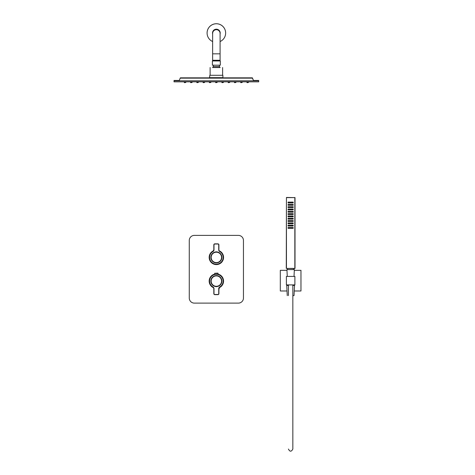 <?xml version="1.0" encoding="UTF-8"?>
<svg xmlns="http://www.w3.org/2000/svg" width="475" height="475" viewBox="0 0 475 475"><rect width="100%" height="100%" fill="white"/><g stroke="black" fill="none" stroke-linecap="round" stroke-linejoin="round"><path stroke-width="0.71" d="M216.903 252.005A0.849 0.849 0 0 0 215.965 251.91L215.822 252.005A5.421 5.421 0 0 0 211.767 260.258A5.421 5.421 0 0 0 220.964 260.258A5.421 5.421 0 0 0 216.903 252.005L216.76 251.91A5.504 5.504 0 0 1 221.059 260.264A5.504 5.504 0 0 1 211.666 260.264A5.504 5.504 0 0 1 215.965 251.91A0.849 0.849 0 0 0 215.822 252.005M218.732 249.868L218.732 244.868A0.849 0.849 0 0 0 217.888 244.019L214.837 244.019A0.849 0.849 0 0 0 213.993 244.868L213.993 249.868A1.864 1.864 0 0 1 213.043 251.495A6.775 6.775 0 0 0 211.161 261.731A6.775 6.775 0 0 0 221.57 261.731A6.775 6.775 0 0 0 219.682 251.495A1.864 1.864 0 0 1 218.732 249.868L218.904 249.868A1.692 1.692 0 0 0 219.765 251.346A6.941 6.941 0 0 1 221.7 261.838A6.941 6.941 0 0 1 211.031 261.838A6.941 6.941 0 0 1 212.96 251.346A1.692 1.692 0 0 0 213.821 249.868L212.96 251.346A1.692 1.692 0 0 0 213.821 249.868L213.821 244.868A1.015 1.015 0 0 1 214.837 243.853L217.888 243.853A1.015 1.015 0 0 1 218.904 244.868L218.904 249.868A1.692 1.692 0 0 0 219.765 251.346L219.444 251.109M213.043 287.007L212.96 287.155A6.941 6.941 0 0 1 211.031 276.658A6.941 6.941 0 0 1 221.7 276.658A6.941 6.941 0 0 1 219.765 287.155A1.692 1.692 0 0 0 218.904 288.628L218.904 293.633A1.015 1.015 0 0 1 217.888 294.648L214.837 294.648A1.015 1.015 0 0 1 213.821 293.633L213.821 288.628A1.692 1.692 0 0 0 212.96 287.155L213.993 288.628L213.993 293.633A0.849 0.849 0 0 0 214.837 294.482L217.888 294.482A0.849 0.849 0 0 0 218.732 293.633L218.732 288.628A1.864 1.864 0 0 1 219.682 287.007A6.775 6.775 0 0 0 221.57 276.771A6.775 6.775 0 0 0 211.161 276.771A6.775 6.775 0 0 0 213.043 287.007A1.864 1.864 0 0 1 213.993 288.628M215.234 274.253L218.072 274.372L218.025 273.256L214.706 273.256L214.652 274.372L215.151 274.265M215.822 286.496A0.849 0.849 0 0 0 216.76 286.591L216.903 286.496A5.421 5.421 0 0 0 220.964 278.237A5.421 5.421 0 0 0 211.767 278.237A5.421 5.421 0 0 0 215.822 286.496L215.965 286.591A5.504 5.504 0 0 1 211.666 278.237A5.504 5.504 0 0 1 221.059 278.237A5.504 5.504 0 0 1 216.76 286.591A0.849 0.849 0 0 0 216.903 286.496M218.904 289.406L219.682 287.007M216.362 273.155L217.924 273.155L216.362 273.155M216.362 286.455A5.35 5.35 0 0 0 221 278.427A5.35 5.35 0 0 0 211.731 278.427A5.35 5.35 0 0 0 216.362 286.455M213.916 262.152A5.35 5.35 0 0 0 221.706 257.135A5.35 5.35 0 0 0 213.465 252.896A5.35 5.35 0 0 0 213.916 262.152M213.477 287.601A7.113 7.113 0 0 1 214.706 274.188M218.025 274.188A7.113 7.113 0 0 1 219.248 287.601M213.477 250.895A7.113 7.113 0 0 0 210.787 261.808A7.113 7.113 0 0 0 221.985 261.755A7.113 7.113 0 0 0 219.248 250.895M189.27 298.033L189.27 240.463A5.083 5.083 0 0 1 194.352 235.386L238.379 235.386A5.083 5.083 0 0 1 243.455 240.463L243.455 298.033A5.083 5.083 0 0 1 238.379 303.115L194.352 303.115A5.083 5.083 0 0 1 189.27 298.033M213.566 287.731A7.196 7.196 0 0 1 214.706 274.099M218.025 274.099A7.196 7.196 0 0 1 219.159 287.731M219.159 250.764A7.196 7.196 0 0 1 215.407 264.527A7.196 7.196 0 0 1 213.566 250.764M220.091 53.835L212.64 53.835L212.64 60.272L220.091 60.272L220.091 33.428A3.723 3.723 180 0 0 216.362 29.705A3.723 3.723 180 0 0 212.64 33.428L212.64 33.013M219.408 60.277L219.408 60.948L216.362 60.96L213.317 60.948L213.317 60.272M220.323 60.948L212.402 60.948L212.402 65.182L217.568 65.2L220.323 65.182L220.323 60.948L212.402 60.948M220.091 41.539A9.28 9.28 180 0 0 216.95 23.78A9.28 9.28 180 0 0 212.64 41.539M220.21 33.036A3.842 3.842 180 0 1 220.091 33.98A3.842 3.842 180 0 0 216.606 29.201A3.842 3.842 180 0 0 212.64 33.986A3.842 3.842 180 0 1 212.521 33.036M225.643 33.042L225.643 33.013A9.28 9.28 180 0 0 216.95 23.75A9.28 9.28 180 0 0 207.082 33.013L207.082 33.042M220.091 33.802A3.806 3.806 180 0 0 216.986 29.284A3.806 3.806 180 0 0 212.64 33.802M286.389 284.905L286.389 276.408L294.892 276.408L294.892 284.905L286.389 284.905M287.025 290.985L280.309 290.985L280.309 270.328L286.965 270.328M294.316 270.328L300.966 270.328L300.966 290.985L294.257 290.985M253.602 80.459L258.697 80.459L258.697 81.843L174.034 81.843L174.034 80.459L179.123 80.459M258.697 80.827L174.034 80.827M180.346 77.841L179.111 80.803L253.614 80.803L252.385 77.841L180.346 77.841L179.111 80.803M180.346 78.155L252.385 78.155L253.614 80.803M252.385 78.155L252.385 77.841M179.111 81.843L253.614 81.843M184.276 82.478L185.802 82.478L184.442 82.644L184.276 81.991M185.802 82.478L185.802 81.991M190.54 82.478L192.066 82.478L190.713 82.644L190.54 81.991M192.066 82.478L192.066 81.991M196.804 82.478L198.33 82.478L196.977 82.644L196.804 81.991M198.33 82.478L198.33 81.991M203.068 82.478L204.594 82.478L203.241 82.644L203.068 81.991M204.594 82.478L204.594 81.991M209.338 82.478L210.858 82.478L209.505 82.644L209.338 81.991M210.858 82.478L210.858 81.991M215.602 82.478L217.123 82.478L215.769 82.644L215.602 81.991M217.123 82.478L217.123 81.991M221.867 82.478L223.393 82.478L222.039 82.644L221.867 81.991M223.393 82.478L223.393 81.991M228.131 82.478L229.657 82.478L228.303 82.644L228.131 81.991M229.657 82.478L229.657 81.991M234.395 82.478L235.921 82.478L234.567 82.644L234.395 81.991M235.921 82.478L235.921 81.991M240.665 82.478L242.185 82.478L240.831 82.644L240.665 81.991M242.185 82.478L242.185 81.991M246.929 82.478L248.449 82.478L247.095 82.644L246.929 81.991M248.449 82.478L248.449 81.991M209.825 75.293L222.9 75.293L209.825 75.293L209.487 78.001L209.825 77.663L222.9 77.663L223.203 77.995L209.487 78.001M212.646 67.515L220.079 67.515M212.64 67.527L220.085 67.527M220.097 67.545A4.233 4.233 0 0 0 219.408 66.601L213.317 66.601A4.233 4.233 0 0 0 212.628 67.545M219.408 60.943L213.317 60.943M290.451 202.534A0.511 0.511 0 0 0 289.685 202.095A0.511 0.511 0 0 0 289.685 202.973A0.511 0.511 0 0 0 290.451 202.534M289.049 202.534A0.511 0.511 0 0 0 288.283 202.095A0.511 0.511 0 0 0 288.283 202.973A0.511 0.511 0 0 0 289.049 202.534M291.846 202.534A0.511 0.511 0 0 0 291.086 202.095A0.511 0.511 0 0 0 291.086 202.973A0.511 0.511 0 0 0 291.846 202.534M293.247 202.534A0.511 0.511 0 0 0 292.487 202.095A0.511 0.511 0 0 0 292.487 202.973A0.511 0.511 0 0 0 293.247 202.534M289.049 204.844A0.511 0.511 0 0 0 288.283 204.404A0.511 0.511 0 0 0 288.283 205.283A0.511 0.511 0 0 0 289.049 204.844M290.451 204.844A0.511 0.511 0 0 0 289.685 204.404A0.511 0.511 0 0 0 289.685 205.283A0.511 0.511 0 0 0 290.451 204.844M291.846 204.844A0.511 0.511 0 0 0 291.086 204.404A0.511 0.511 0 0 0 291.086 205.283A0.511 0.511 0 0 0 291.846 204.844M293.247 204.844A0.511 0.511 0 0 0 292.487 204.404A0.511 0.511 0 0 0 292.487 205.283A0.511 0.511 0 0 0 293.247 204.844M289.049 207.153A0.511 0.511 0 0 0 288.283 206.714A0.511 0.511 0 0 0 288.283 207.593A0.511 0.511 0 0 0 289.049 207.153M290.451 207.153A0.511 0.511 0 0 0 289.685 206.714A0.511 0.511 0 0 0 289.685 207.593A0.511 0.511 0 0 0 290.451 207.153M291.846 207.153A0.511 0.511 0 0 0 291.086 206.714A0.511 0.511 0 0 0 291.086 207.593A0.511 0.511 0 0 0 291.846 207.153M293.247 207.153A0.511 0.511 0 0 0 292.487 206.714A0.511 0.511 0 0 0 292.487 207.593A0.511 0.511 0 0 0 293.247 207.153M289.049 209.463A0.511 0.511 0 0 0 288.283 209.024A0.511 0.511 0 0 0 288.283 209.902A0.511 0.511 0 0 0 289.049 209.463M290.451 209.463A0.511 0.511 0 0 0 289.685 209.024A0.511 0.511 0 0 0 289.685 209.902A0.511 0.511 0 0 0 290.451 209.463M291.846 209.463A0.511 0.511 0 0 0 291.086 209.024A0.511 0.511 0 0 0 291.086 209.902A0.511 0.511 0 0 0 291.846 209.463M293.247 209.463A0.511 0.511 0 0 0 292.487 209.024A0.511 0.511 0 0 0 292.487 209.902A0.511 0.511 0 0 0 293.247 209.463M289.049 211.773A0.511 0.511 0 0 0 288.283 211.333A0.511 0.511 0 0 0 288.283 212.212A0.511 0.511 0 0 0 289.049 211.773M290.451 211.773A0.511 0.511 0 0 0 289.685 211.333A0.511 0.511 0 0 0 289.685 212.212A0.511 0.511 0 0 0 290.451 211.773M291.846 211.773A0.511 0.511 0 0 0 291.086 211.333A0.511 0.511 0 0 0 291.086 212.212A0.511 0.511 0 0 0 291.846 211.773M293.247 211.773A0.511 0.511 0 0 0 292.487 211.333A0.511 0.511 0 0 0 292.487 212.212A0.511 0.511 0 0 0 293.247 211.773M289.049 214.083A0.511 0.511 0 0 0 288.283 213.643A0.511 0.511 0 0 0 288.283 214.522A0.511 0.511 0 0 0 289.049 214.083M290.451 214.083A0.511 0.511 0 0 0 289.685 213.643A0.511 0.511 0 0 0 289.685 214.522A0.511 0.511 0 0 0 290.451 214.083M291.846 214.083A0.511 0.511 0 0 0 291.086 213.643A0.511 0.511 0 0 0 291.086 214.522A0.511 0.511 0 0 0 291.846 214.083M293.247 214.083A0.511 0.511 0 0 0 292.487 213.643A0.511 0.511 0 0 0 292.487 214.522A0.511 0.511 0 0 0 293.247 214.083M289.049 216.392A0.511 0.511 0 0 0 288.283 215.953A0.511 0.511 0 0 0 288.283 216.832A0.511 0.511 0 0 0 289.049 216.392M290.451 216.392A0.511 0.511 0 0 0 289.685 215.953A0.511 0.511 0 0 0 289.685 216.832A0.511 0.511 0 0 0 290.451 216.392M291.846 216.392A0.511 0.511 0 0 0 291.086 215.953A0.511 0.511 0 0 0 291.086 216.832A0.511 0.511 0 0 0 291.846 216.392M293.247 216.392A0.511 0.511 0 0 0 292.487 215.953A0.511 0.511 0 0 0 292.487 216.832A0.511 0.511 0 0 0 293.247 216.392M289.049 218.696A0.511 0.511 0 0 0 288.283 218.257A0.511 0.511 0 0 0 288.283 219.141A0.511 0.511 0 0 0 289.049 218.696M290.451 218.696A0.511 0.511 0 0 0 289.685 218.257A0.511 0.511 0 0 0 289.685 219.141A0.511 0.511 0 0 0 290.451 218.696M291.846 218.696A0.511 0.511 0 0 0 291.086 218.257A0.511 0.511 0 0 0 291.086 219.141A0.511 0.511 0 0 0 291.846 218.696M293.247 218.696A0.511 0.511 0 0 0 292.487 218.257A0.511 0.511 0 0 0 292.487 219.141A0.511 0.511 0 0 0 293.247 218.696M289.049 221.006A0.511 0.511 0 0 0 288.283 220.566A0.511 0.511 0 0 0 288.283 221.445A0.511 0.511 0 0 0 289.049 221.006M290.451 221.006A0.511 0.511 0 0 0 289.685 220.566A0.511 0.511 0 0 0 289.685 221.445A0.511 0.511 0 0 0 290.451 221.006M291.846 221.006A0.511 0.511 0 0 0 291.086 220.566A0.511 0.511 0 0 0 291.086 221.445A0.511 0.511 0 0 0 291.846 221.006M293.247 221.006A0.511 0.511 0 0 0 292.487 220.566A0.511 0.511 0 0 0 292.487 221.445A0.511 0.511 0 0 0 293.247 221.006M289.049 223.315A0.511 0.511 0 0 0 288.283 222.876A0.511 0.511 0 0 0 288.283 223.755A0.511 0.511 0 0 0 289.049 223.315M290.451 223.315A0.511 0.511 0 0 0 289.685 222.876A0.511 0.511 0 0 0 289.685 223.755A0.511 0.511 0 0 0 290.451 223.315M291.846 223.315A0.511 0.511 0 0 0 291.086 222.876A0.511 0.511 0 0 0 291.086 223.755A0.511 0.511 0 0 0 291.846 223.315M293.247 223.315A0.511 0.511 0 0 0 292.487 222.876A0.511 0.511 0 0 0 292.487 223.755A0.511 0.511 0 0 0 293.247 223.315M289.049 225.625A0.511 0.511 0 0 0 288.283 225.186A0.511 0.511 0 0 0 288.283 226.064A0.511 0.511 0 0 0 289.049 225.625M290.451 225.625A0.511 0.511 0 0 0 289.685 225.186A0.511 0.511 0 0 0 289.685 226.064A0.511 0.511 0 0 0 290.451 225.625M291.846 225.625A0.511 0.511 0 0 0 291.086 225.186A0.511 0.511 0 0 0 291.086 226.064A0.511 0.511 0 0 0 291.846 225.625M293.247 225.625A0.511 0.511 0 0 0 292.487 225.186A0.511 0.511 0 0 0 292.487 226.064A0.511 0.511 0 0 0 293.247 225.625M289.049 227.935A0.511 0.511 0 0 0 288.283 227.495A0.511 0.511 0 0 0 288.283 228.374A0.511 0.511 0 0 0 289.049 227.935M290.451 227.935A0.511 0.511 0 0 0 289.685 227.495A0.511 0.511 0 0 0 289.685 228.374A0.511 0.511 0 0 0 290.451 227.935M291.846 227.935A0.511 0.511 0 0 0 291.086 227.495A0.511 0.511 0 0 0 291.086 228.374A0.511 0.511 0 0 0 291.846 227.935M293.247 227.935A0.511 0.511 0 0 0 292.487 227.495A0.511 0.511 0 0 0 292.487 228.374A0.511 0.511 0 0 0 293.247 227.935M293.17 227.935A0.427 0.427 0 0 0 292.523 227.561A0.427 0.427 0 0 0 292.523 228.309A0.427 0.427 0 0 0 293.17 227.935M291.769 227.935A0.427 0.427 0 0 0 291.122 227.561A0.427 0.427 0 0 0 291.122 228.309A0.427 0.427 0 0 0 291.769 227.935M290.368 227.935A0.427 0.427 0 0 0 289.726 227.561A0.427 0.427 0 0 0 289.726 228.309A0.427 0.427 0 0 0 290.368 227.935M288.972 227.935A0.427 0.427 0 0 0 288.325 227.561A0.427 0.427 0 0 0 288.325 228.309A0.427 0.427 0 0 0 288.972 227.935M293.17 225.625A0.427 0.427 0 0 0 292.523 225.251A0.427 0.427 0 0 0 292.523 225.999A0.427 0.427 0 0 0 293.17 225.625M291.769 225.625A0.427 0.427 0 0 0 291.122 225.251A0.427 0.427 0 0 0 291.122 225.999A0.427 0.427 0 0 0 291.769 225.625M290.368 225.625A0.427 0.427 0 0 0 289.726 225.251A0.427 0.427 0 0 0 289.726 225.999A0.427 0.427 0 0 0 290.368 225.625M288.972 225.625A0.427 0.427 0 0 0 288.325 225.251A0.427 0.427 0 0 0 288.325 225.999A0.427 0.427 0 0 0 288.972 225.625M293.17 223.315A0.427 0.427 0 0 0 292.523 222.947A0.427 0.427 0 0 0 292.523 223.689A0.427 0.427 0 0 0 293.17 223.315M291.769 223.315A0.427 0.427 0 0 0 291.122 222.947A0.427 0.427 0 0 0 291.122 223.689A0.427 0.427 0 0 0 291.769 223.315M290.368 223.315A0.427 0.427 0 0 0 289.726 222.947A0.427 0.427 0 0 0 289.726 223.689A0.427 0.427 0 0 0 290.368 223.315M288.972 223.315A0.427 0.427 0 0 0 288.325 222.947A0.427 0.427 0 0 0 288.325 223.689A0.427 0.427 0 0 0 288.972 223.315M293.17 221.006A0.427 0.427 0 0 0 292.523 220.638A0.427 0.427 0 0 0 292.523 221.38A0.427 0.427 0 0 0 293.17 221.006M291.769 221.006A0.427 0.427 0 0 0 291.122 220.638A0.427 0.427 0 0 0 291.122 221.38A0.427 0.427 0 0 0 291.769 221.006M290.368 221.006A0.427 0.427 0 0 0 289.726 220.638A0.427 0.427 0 0 0 289.726 221.38A0.427 0.427 0 0 0 290.368 221.006M288.972 221.006A0.427 0.427 0 0 0 288.325 220.638A0.427 0.427 0 0 0 288.325 221.38A0.427 0.427 0 0 0 288.972 221.006M293.17 218.696A0.427 0.427 0 0 0 292.523 218.328A0.427 0.427 0 0 0 292.523 219.07A0.427 0.427 0 0 0 293.17 218.696M291.769 218.696A0.427 0.427 0 0 0 291.122 218.328A0.427 0.427 0 0 0 291.122 219.07A0.427 0.427 0 0 0 291.769 218.696M290.368 218.696A0.427 0.427 0 0 0 289.726 218.328A0.427 0.427 0 0 0 289.726 219.07A0.427 0.427 0 0 0 290.368 218.696M288.972 218.696A0.427 0.427 0 0 0 288.325 218.328A0.427 0.427 0 0 0 288.325 219.07A0.427 0.427 0 0 0 288.972 218.696M293.17 216.392A0.427 0.427 0 0 0 292.523 216.018A0.427 0.427 0 0 0 292.523 216.76A0.427 0.427 0 0 0 293.17 216.392M291.769 216.392A0.427 0.427 0 0 0 291.122 216.018A0.427 0.427 0 0 0 291.122 216.76A0.427 0.427 0 0 0 291.769 216.392M290.368 216.392A0.427 0.427 0 0 0 289.726 216.018A0.427 0.427 0 0 0 289.726 216.76A0.427 0.427 0 0 0 290.368 216.392M288.972 216.392A0.427 0.427 0 0 0 288.325 216.018A0.427 0.427 0 0 0 288.325 216.76A0.427 0.427 0 0 0 288.972 216.392M293.17 214.083A0.427 0.427 0 0 0 292.523 213.708A0.427 0.427 0 0 0 292.523 214.451A0.427 0.427 0 0 0 293.17 214.083M291.769 214.083A0.427 0.427 0 0 0 291.122 213.708A0.427 0.427 0 0 0 291.122 214.451A0.427 0.427 0 0 0 291.769 214.083M290.368 214.083A0.427 0.427 0 0 0 289.726 213.708A0.427 0.427 0 0 0 289.726 214.451A0.427 0.427 0 0 0 290.368 214.083M288.972 214.083A0.427 0.427 0 0 0 288.325 213.708A0.427 0.427 0 0 0 288.325 214.451A0.427 0.427 0 0 0 288.972 214.083M293.17 211.773A0.427 0.427 0 0 0 292.523 211.399A0.427 0.427 0 0 0 292.523 212.147A0.427 0.427 0 0 0 293.17 211.773M291.769 211.773A0.427 0.427 0 0 0 291.122 211.399A0.427 0.427 0 0 0 291.122 212.147A0.427 0.427 0 0 0 291.769 211.773M290.368 211.773A0.427 0.427 0 0 0 289.726 211.399A0.427 0.427 0 0 0 289.726 212.147A0.427 0.427 0 0 0 290.368 211.773M288.972 211.773A0.427 0.427 0 0 0 288.325 211.399A0.427 0.427 0 0 0 288.325 212.147A0.427 0.427 0 0 0 288.972 211.773M293.17 209.463A0.427 0.427 0 0 0 292.523 209.089A0.427 0.427 0 0 0 292.523 209.837A0.427 0.427 0 0 0 293.17 209.463M291.769 209.463A0.427 0.427 0 0 0 291.122 209.089A0.427 0.427 0 0 0 291.122 209.837A0.427 0.427 0 0 0 291.769 209.463M290.368 209.463A0.427 0.427 0 0 0 289.726 209.089A0.427 0.427 0 0 0 289.726 209.837A0.427 0.427 0 0 0 290.368 209.463M288.972 209.463A0.427 0.427 0 0 0 288.325 209.089A0.427 0.427 0 0 0 288.325 209.837A0.427 0.427 0 0 0 288.972 209.463M293.17 207.153A0.427 0.427 0 0 0 292.523 206.779A0.427 0.427 0 0 0 292.523 207.527A0.427 0.427 0 0 0 293.17 207.153M291.769 207.153A0.427 0.427 0 0 0 291.122 206.779A0.427 0.427 0 0 0 291.122 207.527A0.427 0.427 0 0 0 291.769 207.153M290.368 207.153A0.427 0.427 0 0 0 289.726 206.779A0.427 0.427 0 0 0 289.726 207.527A0.427 0.427 0 0 0 290.368 207.153M288.972 207.153A0.427 0.427 0 0 0 288.325 206.779A0.427 0.427 0 0 0 288.325 207.527A0.427 0.427 0 0 0 288.972 207.153M293.17 204.844A0.427 0.427 0 0 0 292.523 204.47A0.427 0.427 0 0 0 292.523 205.218A0.427 0.427 0 0 0 293.17 204.844M291.769 204.844A0.427 0.427 0 0 0 291.122 204.47A0.427 0.427 0 0 0 291.122 205.218A0.427 0.427 0 0 0 291.769 204.844M290.368 204.844A0.427 0.427 0 0 0 289.726 204.47A0.427 0.427 0 0 0 289.726 205.218A0.427 0.427 0 0 0 290.368 204.844M288.972 204.844A0.427 0.427 0 0 0 288.325 204.47A0.427 0.427 0 0 0 288.325 205.218A0.427 0.427 0 0 0 288.972 204.844M293.17 202.534A0.427 0.427 0 0 0 292.523 202.166A0.427 0.427 0 0 0 292.523 202.908A0.427 0.427 0 0 0 293.17 202.534M291.769 202.534A0.427 0.427 0 0 0 291.122 202.166A0.427 0.427 0 0 0 291.122 202.908A0.427 0.427 0 0 0 291.769 202.534M294.838 268.571L286.271 268.405L286.443 197.458L295.011 197.624L295.011 268.405L295.011 197.624L286.443 197.624L286.443 268.405L294.838 268.405L294.838 197.458M288.972 202.534A0.427 0.427 0 0 0 288.325 202.166A0.427 0.427 0 0 0 288.325 202.908A0.427 0.427 0 0 0 288.972 202.534M290.368 202.534A0.427 0.427 0 0 0 289.726 202.166A0.427 0.427 0 0 0 289.726 202.908A0.427 0.427 0 0 0 290.368 202.534M292.843 285.451L294.536 285.451L294.025 295.61L292.843 295.61M288.438 285.451L286.746 285.451L287.25 295.61M288.438 295.61L288.438 284.905M294.013 276.408L294.352 269.592L286.93 269.592L287.268 276.408M219.682 251.495L219.765 251.346A6.941 6.941 0 0 1 221.7 261.838A6.941 6.941 0 0 1 211.031 261.838A6.941 6.941 0 0 1 212.96 251.346L213.043 251.495M213.993 249.09L213.821 244.868A1.015 1.015 0 0 1 214.837 243.853L217.888 243.853A1.015 1.015 0 0 1 218.904 244.868L218.732 244.868M217.888 294.648L214.837 294.648M216.362 286.3A5.195 5.195 0 0 0 220.863 278.504A5.195 5.195 0 0 0 211.862 278.504A5.195 5.195 0 0 0 216.362 286.3M213.987 262.016A5.195 5.195 0 0 0 221.552 257.147A5.195 5.195 0 0 0 213.548 253.027A5.195 5.195 0 0 0 213.987 262.016M220.091 33.428L220.091 33.013M219.765 251.346L219.468 251.132M213.548 250.794L213.287 251.109M213.287 287.393L213.548 287.707M212.96 287.155L213.257 287.363M219.177 287.707L219.444 287.393M212.64 53.835L212.64 33.428M294.381 285.451L294.381 284.905M286.9 285.451L286.9 284.905M222.9 75.293L222.9 77.663M222.609 75.293L222.609 67.533M210.116 75.293L210.116 67.533M213.317 65.194L213.317 66.607M219.408 65.194L219.408 66.607M293.687 269.592L293.687 268.571M287.595 269.592L287.595 268.571M292.843 284.905L292.843 449.047C291.329 451.879 289.863 451.879 288.438 449.047"/></g></svg>
